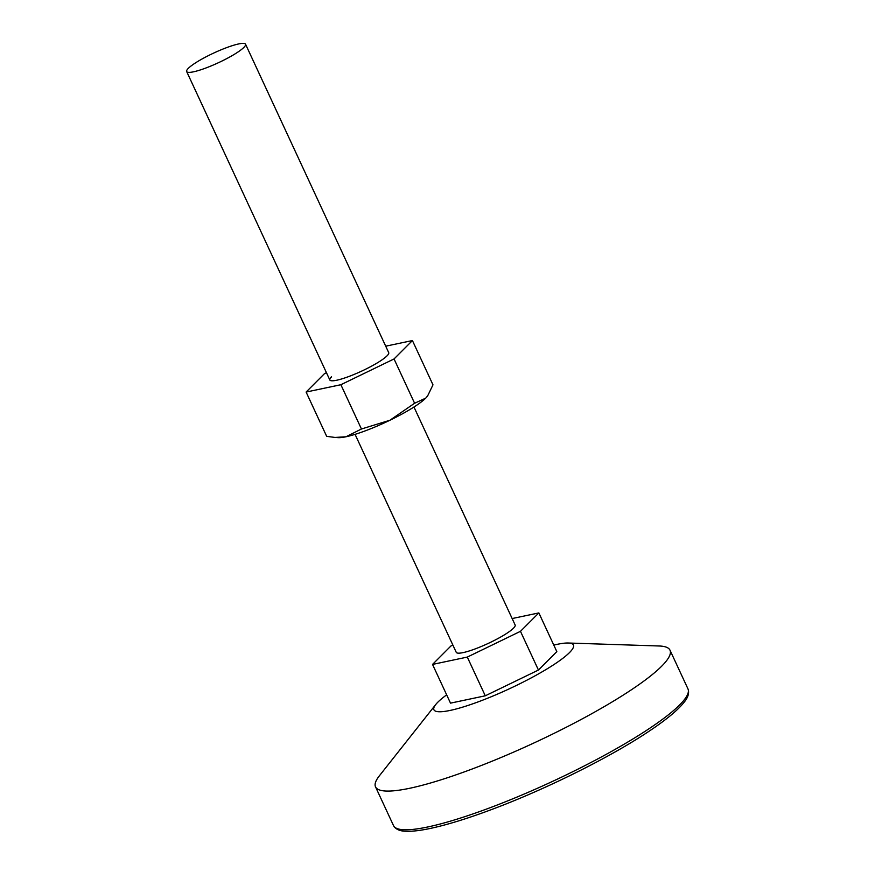 <?xml version="1.0" encoding="UTF-8"?>
<svg xmlns="http://www.w3.org/2000/svg" width="875" height="875" viewBox="0 0 875 875"><rect width="100%" height="100%" fill="white"/><g stroke="black" fill="none" stroke-linecap="round" stroke-linejoin="round"><path stroke-width="1.31" d="M446.666 694.848A76.912 12.742 -24.9 0 0 435.717 704.55L379.345 775.852A162.323 26.884 -24.9 0 0 375.528 786.866A162.323 26.884 -24.9 0 0 472.489 768.873A162.323 26.884 -24.9 0 0 669.998 650.18A162.323 26.884 -24.9 0 0 659.116 645.991L568.269 643.016A76.912 12.742 -24.9 0 0 553.798 645.116M435.717 704.55A76.912 12.742 -24.9 0 0 479.85 701.247A76.912 12.742 -24.9 0 0 554.28 664.344A76.912 12.742 -24.9 0 0 568.269 643.016M206.041 67.944A32.462 5.381 -24.9 0 0 245.547 44.209A32.462 5.381 -24.9 0 0 226.155 47.808A32.462 5.381 -24.9 0 0 186.659 71.542A32.462 5.381 -24.9 0 0 206.041 67.944M355.064 434.361L456.247 652.334A32.462 5.381 -24.9 0 0 475.639 648.736A32.462 5.381 -24.9 0 0 515.145 625.002L413.963 407.017M452.867 645.061L450.92 646.002L432.534 664.42L450.505 703.139L485.286 695.8L538.442 670.042L556.828 651.634L538.858 612.916L512.148 618.548M432.534 664.42L467.305 657.081L520.472 631.323L538.858 612.916M467.305 657.081L485.286 695.8M520.472 631.323L538.442 670.042M331.494 376.753A32.462 5.381 -24.9 0 0 329.82 379.969A32.462 5.381 -24.9 0 0 355.283 373.942A32.462 5.381 -24.9 0 0 387.034 355.852A32.462 5.381 -24.9 0 0 388.708 352.636L245.547 44.209M385.722 346.183L412.42 340.55L394.045 358.958L340.878 384.716L306.108 392.055L324.494 373.636L326.441 372.695M427.514 396.058A51.406 8.509 155.1 0 1 427.383 396.244A51.406 8.509 155.1 0 1 425.698 398.158A51.406 8.509 155.1 0 1 389.933 420.241A51.406 8.509 155.1 0 1 345.964 436.778A51.406 8.509 155.1 0 1 338.166 437.653L335.027 437.445L345.964 436.778L361.441 429.002L389.933 420.241L414.597 403.255L394.045 358.958M306.108 392.055L326.67 436.341L335.027 437.445M340.878 384.716L361.441 429.002M412.42 340.55L432.983 384.847L427.656 395.861L425.698 398.158L414.597 403.255M329.853 380.034A32.462 5.381 155.1 0 1 331.559 376.873M490.459 807.592A162.323 26.884 -24.9 0 0 687.969 688.898L688.341 689.916C689.139 693.7 687.816 697.703 684.359 701.936C678.169 709.909 666.422 719.666 649.108 731.205C610.663 757.028 546.022 789.195 492.253 809.287C468.869 818.07 448.875 824.316 432.261 828.012C421.236 830.462 412.442 831.545 405.891 831.25C400.378 831.173 396.43 829.598 394.034 826.536L393.509 825.584A162.323 26.884 -24.9 0 0 490.459 807.592M687.969 688.898L669.998 650.18M393.509 825.584L375.528 786.866M186.659 71.542L329.82 379.969"/></g></svg>
